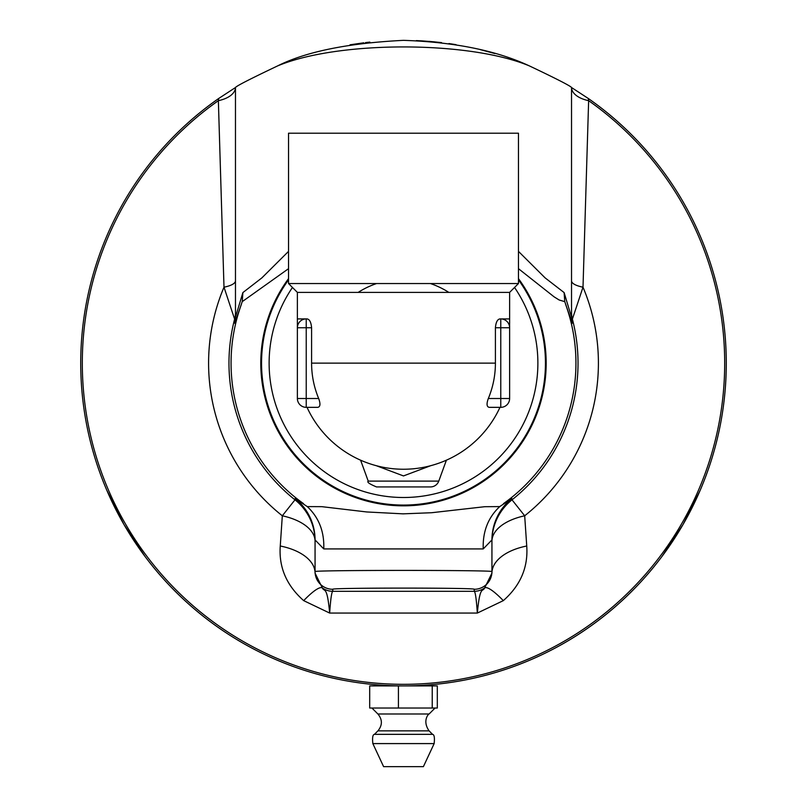 <?xml version="1.0" encoding="UTF-8"?>
<svg xmlns="http://www.w3.org/2000/svg" width="807" height="807" viewBox="0 0 807 807"><rect width="100%" height="100%" fill="white"/><g stroke="black" fill="none" stroke-linecap="round" stroke-linejoin="round"><path stroke-width="1.21" d="M218.747 98.454A322.78 322.78 0 0 0 403.5 685.91L403.5 685.91A322.78 322.78 0 0 0 588.253 98.454L571.527 87.529C570.842 86.137 556.81 78.935 529.422 65.922C496.557 50.589 454.573 42.065 403.5 40.35C347.999 43.124 306.024 51.648 277.578 65.922C250.2 78.935 236.158 86.137 235.473 87.529L218.747 98.454L218.364 100.663L223.993 287.191L234.615 319.108L234.766 323.284L242.231 301.647L288.533 268.681M288.533 251.38L261.861 277.901L242.887 292.578L235.473 317.181L235.473 87.529A26.53 14.274 0 0 1 218.364 100.663A321.196 321.196 0 0 0 163.811 576.934A321.196 321.196 0 0 0 643.189 576.934A321.196 321.196 0 0 0 588.636 100.663L588.253 98.454M363.806 42.801L350.036 44.809M369.848 42.105L365.47 42.6M375.537 685.91L375.537 684.699L378.473 684.941M390.497 685.647L392.999 685.738M396.509 685.839L397.044 685.849L396.509 685.839M386.987 685.486L384.657 685.365M383.728 685.304L382.498 685.224M382.629 685.234L383.94 685.314M384.909 685.375L390.406 685.647M390.921 685.668L392.575 685.728M393.241 685.748L393.887 685.768M393.826 685.768L393.14 685.748M392.424 685.718L391.133 685.678M390.154 685.637L387.39 685.506M106.897 490.464L123.965 524.52L144.927 556.326M335.45 678.657L334.663 678.485M334.088 678.354L332.161 677.93M329.246 677.255L328.51 677.083M334.784 678.516L334.037 678.344M330.618 677.577L328.974 677.184M371.24 684.296L372.985 684.467M371.977 684.366L371.049 684.275M369.495 684.114L367.599 683.912M364.814 683.579L361.95 683.226M286.535 663.969L285.153 663.435M283.973 662.961L282.601 662.416M282.258 662.275L282.914 662.537M283.58 662.809L284.619 663.223M338.264 679.252L332.655 678.041M332.464 678.001L331.122 677.688M336.933 678.969L337.598 679.111M362.161 683.257L358.379 682.742M353.093 681.945L355.362 682.298M356.381 682.45L359.176 682.853M352.437 681.844L351.6 681.713M351.186 681.643L350.531 681.532M350.712 681.562L351.509 681.693M352.255 681.814L352.81 681.905M360.144 682.984L361.143 683.115M361.163 683.126L360.537 683.035M358.439 682.752L355.342 682.298M354.767 682.208L354.001 682.097M356.321 682.44L357.37 682.601M359.67 682.924L360.325 683.015M355.564 682.329L356.613 682.49M353.89 682.076L353.325 681.986M354.697 682.197L355.292 682.288M355.746 682.359L356.664 682.49M355.867 682.379L354.576 682.177M352.114 681.794L352.619 681.875M311.361 672.483L306.045 670.849M339.838 679.575L337.548 679.101M336.65 678.909L335.43 678.657M334.189 678.384L334.865 678.526M335.571 678.677L336.852 678.959M336.075 678.788L343.207 680.23M343.701 680.321L345.325 680.624M345.991 680.745L346.617 680.856M346.566 680.846L345.89 680.725M345.194 680.604L343.903 680.362M342.955 680.18L340.241 679.655M318.674 674.561L318.119 674.41L318.674 674.561M321.751 675.388L322.336 675.54M331.243 677.719L331.919 677.87M324.696 676.145L322.023 675.459M303.482 670.022L302.938 669.85L303.482 670.022M306.519 671L308.123 671.495M315.89 673.795L316.556 673.976M309.424 671.898L306.791 671.081M295.876 667.439L295.15 667.177M293.94 666.743L293.304 666.521M290.51 665.482L293.98 666.764M288.482 664.726L287.756 664.443M287.524 664.353L288.724 664.817M294.898 667.096L296.108 667.52M298.469 668.347L299.679 668.761M300.84 669.154L307.427 671.283M308.657 671.666L309.252 671.848M307.992 671.454L307.215 671.212M306.327 670.94L301.233 669.285M300.608 669.074L299.831 668.811M348.957 681.269L347.514 681.017M347.555 681.027L346.334 680.805M342.602 680.109L339.182 679.433M344.064 680.392L342.4 680.079M322.618 675.61L323.91 675.943M321.357 675.288L319.743 674.854M314.084 673.28L315.184 673.593M389.125 685.587L393.059 685.738M394.562 685.789L396.459 685.829M397.195 685.849L397.891 685.859L397.195 685.849M394.613 685.789L393.513 685.758M388.096 685.547L386.846 685.476M384.354 685.345L383.547 685.294M382.548 685.234L381.741 685.173M355.191 682.278L354.545 682.177M354.747 682.208L357.683 682.641M358.944 682.823L362.595 683.307M369.102 684.074L374.589 684.618M375.094 684.659L376.748 684.8M377.414 684.85L378.059 684.911M377.999 684.901L377.313 684.85M376.607 684.79L375.305 684.679M374.337 684.588L371.583 684.326M371.18 684.286L368.849 684.043M367.931 683.943L366.711 683.811M366.035 683.731L365.4 683.65M365.137 683.62L366.862 683.822M365.44 683.66L366.126 683.741M366.842 683.822L368.143 683.973M509.62 398.507L500.774 398.507L500.774 407.343A8.847 8.847 0 0 0 509.62 398.507L509.62 327.753A8.847 8.847 0 0 0 500.774 318.916L500.774 327.753L509.62 327.753L509.62 318.916L509.62 327.753M318.674 398.507L297.38 398.507A8.847 8.847 0 0 0 306.226 407.343L306.226 318.916A8.847 8.847 0 0 0 297.38 327.753L311.593 327.753L311.593 363.13A91.907 91.907 0 0 0 318.674 398.507C320.621 403.924 320.318 406.869 317.756 407.343L307.033 407.343A106.121 106.121 0 0 0 499.967 407.343M311.593 327.753C311.088 322.205 309.565 319.259 307.033 318.916L297.38 318.916L297.38 398.507M376.526 486.934C369.475 484.008 366.711 482.072 368.224 481.113L438.776 481.113A8.847 8.847 0 0 1 430.474 486.934L376.526 486.934L430.474 486.934M376.324 465.71L403.49 475.928L430.666 465.71M376.607 283.539A84.009 84.009 0 0 0 358.187 292.386M448.813 292.386A84.009 84.009 0 0 0 430.393 283.539M288.533 133.205L518.467 133.205L518.467 283.539L288.533 283.539L288.533 133.205M439.886 683.852L434.388 684.427M435.195 684.346L428.749 684.921M429.183 684.891L428.023 684.982M429.707 684.84L434.731 684.397M433.682 684.497L432.381 684.618M431.412 684.699L428.658 684.931M433.823 684.487L432.169 684.639M431.755 684.669L435.074 684.366M430.434 684.79L427.589 685.012M427.085 685.052L425.925 685.133M425.158 685.183L424.653 685.214M428.84 684.911L430.575 684.77M431.14 684.729L431.916 684.659M422.495 685.355L423.181 685.314M423.897 685.264L425.208 685.183M426.167 685.113L431.664 684.679M374.68 684.618L373.923 684.548M373.359 684.497L370.514 684.225M491.937 573.091A53.06 28.85 180 0 1 526.739 546.006L524.681 515.794A53.06 27.69 0 0 0 491.937 541.376A53.06 53.05 180 0 1 512.011 499.826L511.84 498.504A53.06 53.05 0 0 0 491.937 539.923L491.937 571.608A17.683 17.683 180 0 1 474.244 589.292L474.244 591.299A17.683 17.683 0 0 0 484.674 587.899L491.937 573.091L491.937 571.608C496.204 570.014 310.796 570.014 315.063 571.608L315.063 573.091A53.06 28.85 180 0 0 280.261 546.006C278.718 567.26 286.525 585.468 303.694 600.64L329.67 613.068C327.017 584.944 324.495 592.509 322.326 587.899A53.06 9.513 -53.7 0 0 303.694 600.64M483.232 548.921C482.596 531.642 488.094 517.539 499.725 506.594L484.745 506.705L431.584 512.727L403.076 513.847L366.761 511.961L321.832 506.665L307.275 506.594C318.906 517.539 324.404 531.642 323.768 548.921L483.232 548.921L491.937 539.923M511.84 498.504L499.725 506.594M320.914 675.166L316.707 674.027M490.495 673.966L488.578 674.501M487.69 674.743L487.156 674.884M487.61 674.763L489.365 674.279M487.499 674.793L485.622 675.288L487.499 674.793M484.432 675.6L486.571 675.035M489.94 674.117L487.206 674.864M486.228 675.126L485.108 675.429M525.599 661.922L520.555 663.939M519.94 664.181L519.183 664.474M528.989 660.519L527.485 661.145M527.153 661.286L526.366 661.609M520.162 664.09L526.618 661.508M517.822 664.988L519.032 664.524M566.242 641.878L564.446 642.917M563.659 643.371L563.064 643.714M563.579 643.421L565.152 642.513M563.478 643.482L561.793 644.43L563.478 643.482M565.838 642.12L563.205 643.633M562.358 644.117L561.279 644.722M293.617 666.632L291.115 665.714M290.893 665.634L289.753 665.2L290.893 665.634M292.104 666.078L290.913 665.644M295.392 667.268L294.384 666.905M291.801 665.967L289.995 665.301M289.239 665.008L284.8 663.293M338.698 679.343L338.072 679.212M340.423 679.686L342.128 680.019M342.682 680.13L343.449 680.281M343.288 680.24L342.541 680.099M414.606 685.718L411.752 685.809M411.247 685.819L410.622 685.829M409.452 685.859L408.816 685.869M413.013 685.768L414.748 685.718M415.323 685.698L416.099 685.668M418.006 685.587L416.351 685.657M415.928 685.668L415.171 685.698M412.417 685.789L410.087 685.839M409.149 685.859L407.928 685.879M419.267 685.526L418.581 685.557M417.865 685.587L416.563 685.647M415.595 685.688L412.831 685.779M410.339 685.839L415.847 685.678M418.682 685.557L419.317 685.526M408.06 685.879L409.361 685.859M428.245 684.961L425.914 685.133M424.996 685.193L423.766 685.274M423.09 685.314L422.454 685.355M434.489 684.417L435.124 684.356M446.19 683.075L443.356 683.438M442.861 683.499L442.236 683.579M441.076 683.721L440.44 683.791M444.607 683.287L446.332 683.055M446.896 682.984L447.673 682.873M449.56 682.611L447.925 682.843M449.61 682.601L446.745 683.004M444.011 683.358L441.701 683.64M440.783 683.751L439.553 683.892M438.887 683.963L438.251 684.033M450.81 682.429L450.124 682.53M449.418 682.631L448.127 682.813M447.169 682.944L444.425 683.307M441.943 683.61L450.689 682.44M450.225 682.51L450.861 682.419M438.292 684.033L438.978 683.953M439.684 683.872L440.995 683.731M475.353 677.809L475.918 677.678L475.353 677.809M472.186 678.516L473.386 678.253L472.186 678.516M495.881 672.413L495.347 672.564M496.325 672.271L497.253 671.999M496.91 672.1L500.209 671.081M500.118 671.111L499.21 671.394M499.462 671.313L498.696 671.555M496.335 672.271L495.74 672.453M506.201 669.134L505.101 669.497M504.647 669.649L503.79 669.931M507.603 668.66L500.007 671.142M362.363 683.277L358.5 682.762M361.617 683.186L359.771 682.934M358.994 682.833L358.046 682.692M431.463 685.91L431.463 684.699L428.467 684.941M426.59 685.082L425.692 685.143M483.968 675.721L481.668 676.306M494.388 672.846L490.989 673.825M463.642 680.261L466.416 679.716M466.073 679.787L464.075 680.18M463.289 680.321L455.027 681.774M484.25 675.651L480.831 676.508M479.086 676.932L476.473 677.557M501.793 670.587L499.271 671.374M497.455 671.938L494.963 672.685M494.237 672.897L491.766 673.603M485.168 675.409L483.171 675.923M482.647 676.054L482.021 676.216M482.102 676.195L481.123 676.437M480.447 676.599L479.751 676.78M486.439 675.076L485.511 675.318M480.367 676.629L480.911 676.488L480.367 676.629M490.273 674.027L489.698 674.188M483.312 675.893L484.18 675.661M487.963 674.662L484.896 675.479M481.577 676.327L482.344 676.135M489.304 674.299L488.517 674.511M483.918 675.731L489.103 674.349M479.893 676.74L480.77 676.528M460.827 680.775L460.272 680.876M453.453 682.026L453.988 681.935L453.453 682.026M389.176 685.597L386.321 685.456M385.817 685.425L385.191 685.395M384.021 685.325L383.386 685.284M387.582 685.516L389.317 685.597M389.892 685.627L390.669 685.657M370.02 684.175L369.394 684.104M371.765 684.346L373.5 684.518M374.075 684.568L374.841 684.639M505.757 669.285L507.875 668.569M505.192 669.467L504.446 669.719M504.052 669.85L503.528 670.022M503.951 669.881L503.397 670.062M503.83 669.921L504.567 669.679M505.273 669.447L507.351 668.751M502.892 670.224L503.901 669.901M462.855 680.412L461.443 680.664M471.167 678.737L470.017 678.98M468.907 679.212L469.724 679.04M466.426 679.716L469.119 679.171M470.531 678.879L471.298 678.707M465.195 679.958L462.683 680.442M461.362 680.684L459.425 681.027M472.983 678.344L471.288 678.717M358.641 682.783L357.925 682.672M335.339 678.626L334.007 678.344M333.573 678.243L334.491 678.445M286.324 663.889L288.089 664.575M284.76 663.283L284.246 663.072M284.488 663.172L285.315 663.495M285.93 663.737L287.665 664.413M499.422 671.323L498.524 671.606M447.32 682.924L444.233 683.327M443.557 683.418L442.761 683.509M453.231 682.056L451.627 682.298M451.184 682.369L450.609 682.45M441.328 683.69L442.367 683.559M443.89 683.378L446.513 683.035M369.646 684.134L370.191 684.185M369.223 684.084L367.689 683.922M403.984 685.91L406.133 685.9M441.53 42.6L429.263 41.379M422.212 40.895L416.331 40.602M526.426 64.671L514.957 60.202M494.822 53.534L480.034 49.56M456.036 44.657L448.995 43.568M434.348 41.833L421.315 40.844M571.527 317.181L564.113 292.578L564.769 301.647L572.234 323.284A26.53 26.449 180 0 1 571.527 317.181L571.527 87.529A26.53 14.274 0 0 0 588.636 100.663L583.007 287.191A26.53 7.727 180 0 1 571.527 280.826M662.073 556.326L683.035 524.52L700.103 490.464M398.426 685.91L369.697 685.91L369.697 708.021L398.426 708.021L398.426 685.91L432.229 685.91L432.229 708.021L398.426 708.021M432.229 685.91L437.303 685.91L437.303 708.021L432.229 708.021M372.844 743.59L434.156 743.59L423.393 766.65L383.607 766.65L372.844 743.59C372.209 737.638 372.743 734.552 374.468 734.34L432.532 734.34L429.082 730.86L377.918 730.86L374.468 734.34M495.407 327.753L500.774 327.753L500.774 398.507L488.326 398.507C486.379 403.924 486.692 406.869 489.244 407.343C486.692 406.869 486.379 403.924 488.326 398.507A91.907 91.907 0 0 0 495.407 363.13L495.407 327.753C495.912 322.205 497.435 319.259 499.967 318.916L509.62 318.936L509.62 292.386L518.467 283.539M489.244 407.343L500.774 407.343M505.727 320.429A8.847 8.847 0 0 0 500.774 318.916M306.226 318.916A8.847 8.847 0 0 0 301.848 320.066M297.38 318.947L297.38 292.386L509.62 292.386M514.543 287.463A134.365 134.365 0 0 1 363.907 491.534A134.365 134.365 0 0 1 292.457 287.463M571.527 312.42A26.53 26.47 180 0 0 572.385 319.108L583.007 287.191A194.911 194.911 0 0 1 524.681 515.794L512.011 499.826A174.524 174.524 0 0 0 572.385 319.108L572.234 323.284M518.467 268.681L554.106 296.845L559.13 299.982L564.769 301.647M564.113 292.578L545.139 277.901L518.467 251.38M242.887 292.578L242.231 301.647M235.473 317.181A26.53 26.449 0 0 1 234.766 323.284M235.473 312.42A26.53 26.47 0 0 1 234.615 319.108A174.524 174.524 0 0 0 294.989 499.826A53.06 53.05 180 0 1 315.063 541.376A53.06 27.69 0 0 0 282.319 515.794L280.261 546.006M235.473 280.826A26.53 7.727 0 0 1 223.993 287.191A194.911 194.911 0 0 0 282.319 515.794L294.989 499.826L295.16 498.504A53.06 53.05 180 0 1 315.063 539.923L323.768 548.921M277.588 65.922C337.972 40.612 468.938 40.592 529.422 65.922M307.275 506.594L295.16 498.504M503.306 600.64A53.06 9.513 53.7 0 0 484.674 587.899C482.505 592.52 479.983 584.944 477.33 613.068L503.306 600.64C520.444 585.549 528.252 567.341 526.739 546.006M315.063 539.923L315.063 571.608A17.683 17.683 0 0 0 332.756 589.292L332.756 591.299L474.244 591.299C475.373 591.995 476.392 599.248 477.33 613.068L329.67 613.068C330.608 599.258 331.627 591.995 332.756 591.299A17.683 17.683 0 0 1 322.326 587.899L315.063 573.091M241.394 304.33A172.446 172.446 0 0 0 303.482 503.608M503.518 503.608A172.446 172.446 0 0 0 565.606 304.33M288.533 278.637A142.668 142.668 0 0 0 499.16 468.978A142.668 142.668 0 0 0 518.467 278.637M429.082 730.86C421.658 720.197 429.425 713.055 429.112 713.983L377.888 713.983L371.926 708.021M495.407 363.13L311.593 363.13M332.756 589.292C329.337 587.698 477.663 587.698 474.244 589.292M288.533 279.868A141.951 141.951 0 0 0 359.74 498.161A141.951 141.951 0 0 0 518.467 279.868M438.776 481.113L446.392 460.192M368.224 481.113L360.608 460.192M429.112 713.983L435.074 708.021M377.888 713.983C382.518 719.602 382.528 725.221 377.918 730.86M434.156 743.59C434.791 737.638 434.257 734.552 432.532 734.34M297.38 292.386L288.533 283.539"/></g></svg>
